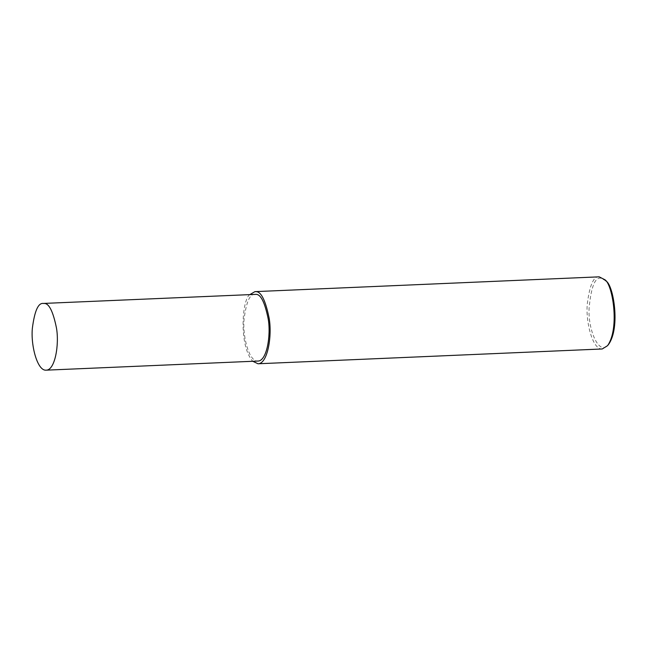 <?xml version="1.0" encoding="UTF-8"?>
<svg xmlns="http://www.w3.org/2000/svg" width="647" height="647" viewBox="0 0 647 647"><rect width="100%" height="100%" fill="white"/><g stroke="black" fill="none" stroke-linecap="round" stroke-linejoin="round"><path stroke-width="0.49" stroke-dasharray="3.23 2.43" d="M599.162 276.835C593.647 276.083 589.692 285.06 587.306 303.767C585.519 322.327 592.773 350.067 602.26 348.968M605.956 280.992L601.378 278.307C595.216 276.504 591.123 286.5 589.102 308.304C587.856 330.633 599.737 357.176 608.673 344.244M249.92 294.563C242.156 298.574 238.5 345.595 252.783 361.277M255.039 294.345C249.936 293.649 246.281 301.947 244.073 319.254C242.423 336.424 249.127 362.085 257.91 361.058"/><path stroke-width="0.97" d="M252.783 361.277L258.024 363.768L602.26 348.968L607.565 345.668C620.069 327.916 612.361 283.386 604.727 279.666L599.162 276.835L254.926 291.635L249.92 294.563M607.565 345.668L608.673 344.244C620.659 327.228 613.275 284.551 605.956 280.992L604.727 279.666M258.024 363.768C267.559 363.938 272.29 336.23 269.16 318.275C265.472 300.119 260.992 291.247 255.719 291.668L254.926 291.635M46.18 370.165L257.91 361.058C266.726 361.22 271.101 335.591 268.214 318.979C264.801 302.189 260.652 293.981 255.775 294.369L43.317 303.443C38.213 302.747 34.558 311.053 32.35 328.352C30.692 345.522 37.405 371.184 46.18 370.165C55.003 370.327 59.378 344.697 56.483 328.086C53.07 311.288 48.929 303.087 44.053 303.467L43.317 303.443"/></g></svg>
